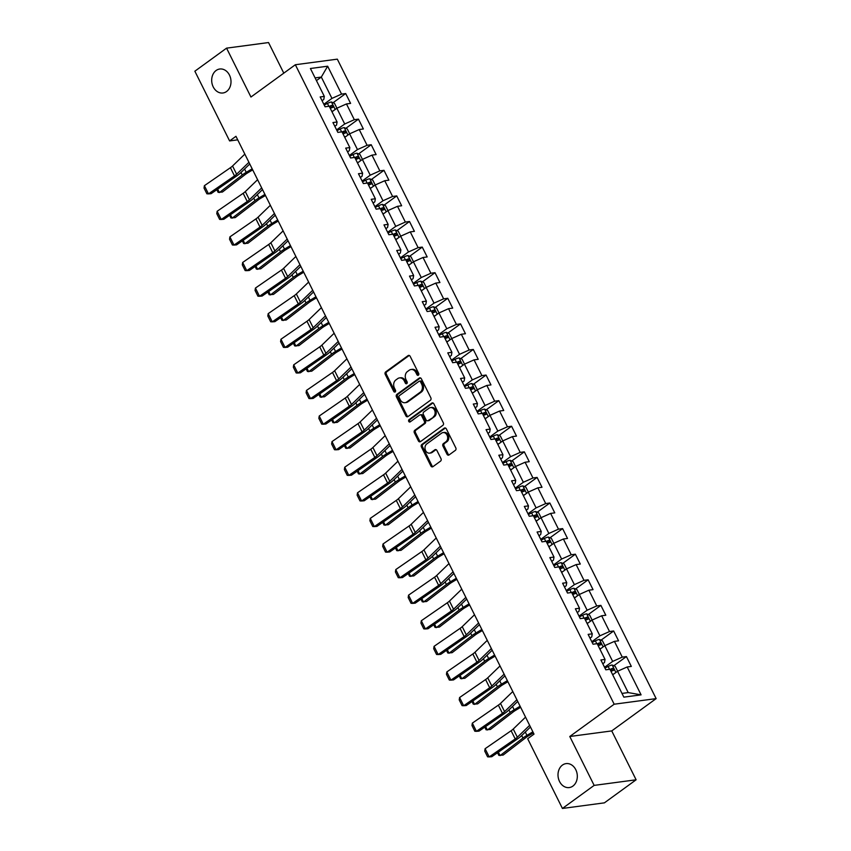 <?xml version="1.0" encoding="UTF-8"?>
<svg xmlns="http://www.w3.org/2000/svg" width="851" height="851" viewBox="0 0 851 851"><rect width="100%" height="100%" fill="white"/><g stroke="black" fill="none" stroke-linecap="round" stroke-linejoin="round"><path stroke-width="1.28" d="M418.373 375.174A1.298 1.032 -97.6 0 0 418.681 373.419L410.15 356.303A1.851 1.479 -97.6 0 0 408.108 355.601L385.684 371.898A1.851 1.479 -97.6 0 0 385.248 374.419L393.779 391.524A1.298 1.032 -97.6 0 0 395.513 390.258L394.417 388.045A5.936 4.712 -97.6 0 1 395.832 379.993L397.694 378.631A5.936 4.712 -97.6 0 1 399.481 377.908A5.936 4.712 -97.6 0 1 404.257 380.886L405.353 383.11A1.298 1.032 -97.6 0 0 407.097 381.833L406.001 379.62A5.936 4.712 -97.6 0 1 407.416 371.568L409.278 370.217A5.936 4.712 -97.6 0 1 411.065 369.494A5.936 4.712 -97.6 0 1 415.831 372.472L416.937 374.685A1.298 1.032 -97.6 0 0 418.373 375.174M562.426 765.092A12.084 9.616 -97.6 0 0 558.65 779.25A12.084 9.616 -97.6 0 0 569.255 787.569A12.084 9.616 -97.6 0 0 572.893 786.09A12.084 9.616 -97.6 0 0 576.67 771.931A12.084 9.616 -97.6 0 0 566.064 763.613A12.084 9.616 -97.6 0 0 562.426 765.092M216.111 70.495A12.084 9.616 -97.6 0 0 212.335 84.664A12.084 9.616 -97.6 0 0 222.941 92.982A12.084 9.616 -97.6 0 0 226.579 91.504A12.084 9.616 -97.6 0 0 230.355 77.335A12.084 9.616 -97.6 0 0 219.749 69.016A12.084 9.616 -97.6 0 0 216.111 70.495M447.009 454.232A1.851 1.479 -97.6 0 0 449.062 454.945L455.349 450.37A1.851 1.479 -97.6 0 0 455.796 447.849L446.318 428.851A1.851 1.479 -97.6 0 0 444.275 428.149L421.851 444.445A1.851 1.479 -97.6 0 0 421.415 446.956L430.883 465.965A1.851 1.479 -97.6 0 0 432.936 466.667L440.531 461.146A1.851 1.479 -97.6 0 0 440.978 458.625L436.925 450.498A1.851 1.479 -97.6 0 0 434.872 449.785L431.106 452.53A4.957 3.947 -97.6 0 1 429.606 453.136A4.957 3.947 -97.6 0 1 425.255 449.722A4.957 3.947 -97.6 0 1 426.808 443.914L441.563 433.18A4.957 3.947 -97.6 0 1 443.063 432.574A4.957 3.947 -97.6 0 1 447.413 435.989A4.957 3.947 -97.6 0 1 445.86 441.797L443.403 443.584A1.851 1.479 -97.6 0 0 442.956 446.105L447.009 454.232L448.147 454.083A1.851 1.479 -97.6 0 0 449.051 454.945M569.776 736.498L594.147 785.388L562.426 808.45L604.391 802.855L636.112 779.793L611.741 730.913L656.142 698.618L614.177 704.213L569.776 736.498L611.741 730.913M283.787 73.143L268.533 42.55L226.568 48.145L250.949 97.025L295.35 64.74L614.177 704.213M226.568 48.145L194.858 71.207L229.61 140.926L237.716 139.841M562.426 808.45L527.673 738.732L534.013 734.115L235.961 136.309L229.61 140.926M430.383 400.289A1.851 1.479 -97.6 0 0 430.829 397.768L421.351 378.769A1.851 1.479 -97.6 0 0 419.298 378.067L396.885 394.364A1.851 1.479 -97.6 0 0 396.449 396.885L405.916 415.884A1.851 1.479 -97.6 0 0 407.969 416.586L430.383 400.289M433.84 403.81L443.307 422.809A1.851 1.479 -97.6 0 1 442.871 425.33L420.447 441.626A1.851 1.479 -97.6 0 1 418.405 440.924L414.352 432.787A1.851 1.479 -97.6 0 1 414.788 430.276L423.883 423.66A1.851 1.479 -97.6 0 0 424.319 421.149L421.639 415.756A1.851 1.479 -97.6 0 0 419.586 415.043L410.118 421.926A1.298 1.032 -97.6 0 1 409.001 419.671L431.787 403.108A1.851 1.479 -97.6 0 1 433.84 403.81M656.142 698.618L337.315 59.155L295.35 64.74M626.41 656.568L622.272 657.121L614.422 641.377L618.56 640.824L613.656 630.985L609.518 631.527L601.657 615.784L605.806 615.23L600.891 605.391L596.753 605.944L588.903 590.19L593.041 589.637L588.137 579.797L583.999 580.35L576.138 564.596L580.286 564.043L575.372 554.203L571.234 554.756L563.383 539.002L567.521 538.46L562.617 528.609L558.479 529.162L550.618 513.419L554.767 512.866L549.852 503.015L545.714 503.569L537.864 487.825L542.002 487.272L537.098 477.432L532.96 477.975L525.099 462.231L529.248 461.678L524.333 451.838L520.195 452.392L512.345 436.637L516.483 436.084L511.579 426.245L507.441 426.798L499.58 411.044L503.728 410.49L498.814 400.651L494.676 401.204L486.825 385.45L490.963 384.907L486.059 375.057L481.911 375.61L474.06 359.867L478.209 359.313L473.294 349.463L469.156 350.016L461.306 334.273L465.444 333.72L460.54 323.88L456.391 324.422L448.541 308.679L452.689 308.126L447.775 298.286L443.637 298.839L435.786 283.085L439.924 282.532L435.021 272.692L430.872 273.245L423.021 257.491L427.17 256.938L422.256 247.098L418.118 247.652L410.267 231.898L414.405 231.355L409.501 221.505L405.353 222.058L397.502 206.314L401.64 205.761L396.736 195.911L392.598 196.464L384.748 180.72L388.886 180.167L383.982 170.328L379.833 170.87L371.983 155.127L376.121 154.574L371.217 144.734L367.079 145.287L359.228 129.533L363.366 128.98L358.462 119.14L354.314 119.693L346.463 103.939L350.601 103.386L345.697 93.546L341.559 94.099L327.656 66.208L310.413 68.505L324.316 96.397L320.178 96.95L325.093 106.79L329.231 106.237L337.081 121.991L332.943 122.544L337.847 132.384L341.985 131.831L349.835 147.585L345.697 148.127L350.612 157.978L354.75 157.424L362.6 173.168L358.462 173.721L363.366 183.571L367.504 183.018L375.355 198.762L371.217 199.315L376.131 209.155L380.269 208.612L388.12 224.356L383.982 224.909L388.886 234.748L393.024 234.195L400.874 249.949L396.736 250.502L401.651 260.342L405.789 259.789L413.639 275.543L409.501 276.096L414.405 285.936L418.543 285.383L426.394 301.137L422.256 301.68L427.17 311.53L431.308 310.977L439.159 326.72L435.021 327.273L439.924 337.124L444.062 336.57L451.913 352.314L447.775 352.867L452.689 362.707L456.827 362.164L464.678 377.908L460.54 378.461L465.444 388.301L469.582 387.748L477.432 403.502L473.294 404.055L478.209 413.894L482.347 413.341L490.197 429.095L486.059 429.649L490.963 439.488L495.101 438.935L502.952 454.689L498.814 455.232L503.728 465.082L507.866 464.529L515.717 480.272L511.579 480.826L516.483 490.676L520.621 490.123L528.471 505.866L524.333 506.419L529.248 516.259L533.386 515.706L541.236 531.46L537.098 532.013L542.002 541.853L546.14 541.3L553.99 557.054L549.852 557.607L554.767 567.447L558.905 566.894L566.755 582.648L562.617 583.201L567.521 593.041L571.659 592.487L579.51 608.231L575.372 608.784L580.286 618.634L584.424 618.081L592.275 633.825L588.137 634.378L593.041 644.218L597.179 643.675L605.029 659.419L600.891 659.972L605.806 669.811L609.944 669.258L623.847 697.15L641.09 694.852L627.176 666.971L631.325 666.418L626.41 656.568L613.794 665.748M599.944 649.207L604.806 645.664L612.656 661.418L604.55 667.312M602.774 663.748L604.497 662.503L605.029 659.419M612.656 661.418L622.272 657.121M604.806 645.664L614.422 641.377M587.179 623.613L592.051 620.081L599.902 635.825L591.796 641.718M590.02 638.165L591.732 636.91L592.275 633.825M599.902 635.825L609.518 631.527M592.051 620.081L601.657 615.784M574.425 598.019L579.286 594.487L587.137 610.231L579.031 616.124M577.255 612.571L578.978 611.326L579.51 608.231M587.137 610.231L596.753 605.944M579.286 594.487L588.903 590.19M561.66 572.436L566.532 568.893L574.382 584.637L566.277 590.541M564.5 586.977L566.213 585.733L566.755 582.648M574.382 584.637L583.999 580.35M566.532 568.893L576.138 564.596M548.906 546.842L553.767 543.3L561.617 559.054L553.512 564.947M551.735 561.383L553.458 560.139L553.99 557.054M561.617 559.054L571.234 554.756M553.767 543.3L563.383 539.002M536.141 521.248L541.013 517.706L548.863 533.46L540.757 539.353M538.981 535.79L540.693 534.545L541.236 531.46M548.863 533.46L558.479 529.162M541.013 517.706L550.618 513.419M523.386 495.654L528.248 492.112L536.098 507.866L527.992 513.759M526.216 510.206L527.939 508.951L528.471 505.866M536.098 507.866L545.714 503.569M528.248 492.112L537.864 487.825M510.621 470.06L515.493 466.529L523.344 482.272L515.238 488.166M513.461 484.613L515.174 483.357L515.717 480.272M523.344 482.272L532.96 477.975M515.493 466.529L525.099 462.231M497.867 444.467L502.728 440.935L510.579 456.679L502.473 462.572M500.696 459.019L502.42 457.774L502.952 454.689M510.579 456.679L520.195 452.392M502.728 440.935L512.345 436.637M485.102 418.883L489.974 415.341L497.824 431.085L489.719 436.988M487.942 433.425L489.655 432.18L490.197 429.095M497.824 431.085L507.441 426.798M489.974 415.341L499.58 411.044M472.348 393.29L477.209 389.747L485.059 405.501L476.954 411.395M475.177 407.831L476.9 406.587L477.432 403.502M485.059 405.501L494.676 401.204M477.209 389.747L486.825 385.45M459.583 367.696L464.455 364.154L472.305 379.908L464.199 385.801M462.423 382.237L464.135 380.993L464.678 377.908M472.305 379.908L481.911 375.61M464.455 364.154L474.06 359.867M446.828 342.102L451.69 338.56L459.54 354.314L451.434 360.207M449.658 356.654L451.381 355.399L451.913 352.314M459.54 354.314L469.156 350.016M451.69 338.56L461.306 334.273M434.063 316.508L438.935 312.977L446.786 328.72L438.68 334.613M436.903 331.06L438.616 329.805L439.159 326.72M446.786 328.72L456.391 324.422M438.935 312.977L448.541 308.679M421.309 290.925L426.17 287.383L434.021 303.126L425.915 309.019M424.138 305.466L425.862 304.222L426.394 301.137M434.021 303.126L443.637 298.839M426.17 287.383L435.786 283.085M408.544 265.331L413.416 261.789L421.266 277.543L413.16 283.436M411.384 279.873L413.097 278.628L413.639 275.543M421.266 277.543L430.872 273.245M413.416 261.789L423.021 257.491M395.789 239.737L400.651 236.195L408.501 251.949L400.395 257.842M398.619 254.279L400.342 253.034L400.874 249.949M408.501 251.949L418.118 247.652M400.651 236.195L410.267 231.898M383.024 214.144L387.896 210.601L395.747 226.355L387.641 232.249M385.865 228.685L387.577 227.44L388.12 224.356M395.747 226.355L405.353 222.058M387.896 210.601L397.502 206.314M370.27 188.55L375.131 185.018L382.982 200.762L374.876 206.655M373.1 203.102L374.823 201.847L375.355 198.762M382.982 200.762L392.598 196.464M375.131 185.018L384.748 180.72M357.505 162.956L362.377 159.424L370.228 175.168L362.122 181.061M360.345 177.508L362.058 176.253L362.6 173.168M370.228 175.168L379.833 170.87M362.377 159.424L371.983 155.127M344.751 137.373L349.612 133.83L357.463 149.574L349.357 155.478M347.58 151.914L349.304 150.67L349.835 147.585M357.463 149.574L367.079 145.287M349.612 133.83L359.228 129.533M331.986 111.779L336.858 108.237L344.708 123.991L336.602 129.884M334.826 126.32L336.539 125.076L337.081 121.991M344.708 123.991L354.314 119.693M336.858 108.237L346.463 103.939M316.444 80.611L321.316 77.069L331.943 98.397L323.837 104.29M322.061 100.726L323.784 99.482L324.316 96.397M331.943 98.397L341.559 94.099M315.093 77.898L321.316 77.069L327.656 66.208M594.147 785.388L636.112 779.793M621.985 693.416L628.198 692.586L617.571 671.258L612.699 674.8M628.198 692.586L641.09 694.852M617.571 671.258L627.176 666.971M333.081 102.716L345.697 93.546M345.846 128.31L358.462 119.14M358.601 153.903L371.217 144.734M371.366 179.497L383.982 170.328M384.12 205.091L396.736 195.911M396.885 230.685L409.501 221.505M409.639 256.268L422.256 247.098M422.404 281.862L435.021 272.692M435.159 307.456L447.775 298.286M447.924 333.049L460.54 323.88M460.678 358.643L473.294 349.463M473.443 384.237L486.059 375.057M486.198 409.82L498.814 400.651M498.963 435.414L511.579 426.245M511.717 461.008L524.333 451.838M524.482 486.602L537.098 477.432M537.236 512.196L549.852 503.015M550.001 537.779L562.617 528.609M562.756 563.373L575.372 554.203M575.521 588.966L588.137 579.797M588.275 614.56L600.891 605.391M601.04 640.154L613.656 630.985M418.522 375.046A1.298 1.032 -97.6 0 1 418.075 374.536L416.969 372.323A5.936 4.712 -97.6 0 0 412.203 369.334L411.065 369.494M399.481 377.908L400.619 377.759A5.936 4.712 -97.6 0 1 405.384 380.737L406.491 382.95A1.298 1.032 -97.6 0 0 406.938 383.461M408.108 355.601L409.235 355.452A1.851 1.479 -97.6 0 0 409.235 355.452L386.822 371.749A1.851 1.479 -97.6 0 0 386.375 374.27L394.907 391.375A1.298 1.032 -97.6 0 0 395.353 391.885M419.298 378.067L420.437 377.918A1.851 1.479 -97.6 0 0 420.437 377.918L398.023 394.215A1.851 1.479 -97.6 0 0 397.577 396.726L407.055 415.735A1.851 1.479 -97.6 0 0 407.959 416.596M420.49 381.812A1.298 1.032 -97.6 0 0 419.054 381.312L399.385 395.619A1.298 1.032 -97.6 0 0 399.066 397.385L400.236 399.715A5.936 4.712 -97.6 0 0 405.002 402.704A5.936 4.712 -97.6 0 0 406.789 401.97L420.234 392.194A5.936 4.712 -97.6 0 0 421.66 384.141L420.49 381.812L421.628 381.663A1.298 1.032 -97.6 0 0 420.585 381.003L419.447 381.152M405.002 402.704L406.14 402.544A5.936 4.712 -97.6 0 0 407.927 401.821L406.789 401.97M421.628 381.663L422.787 383.992A5.936 4.712 -97.6 0 1 421.373 392.045L407.927 401.821M420.149 414.82L421.277 414.671A1.851 1.479 -97.6 0 1 422.766 415.607L425.457 421A1.851 1.479 -97.6 0 1 425.011 423.511L415.926 430.127A1.851 1.479 -97.6 0 0 415.479 432.638L419.532 440.765A1.851 1.479 -97.6 0 0 420.437 441.637M431.787 403.108L432.925 402.959A1.851 1.479 -97.6 0 0 432.925 402.959L410.129 419.522A1.298 1.032 -97.6 0 0 410.288 421.809M433.319 416.809A4.957 3.947 -97.6 0 0 434.861 410.99A4.957 3.947 -97.6 0 0 430.51 407.586A4.957 3.947 -97.6 0 0 429.021 408.193L423.819 411.969A1.851 1.479 -97.6 0 0 423.383 414.49L426.064 419.883A1.851 1.479 -97.6 0 0 428.117 420.585L434.446 416.65A4.957 3.947 -97.6 0 0 435.999 410.842A4.957 3.947 -97.6 0 0 431.648 407.427L430.51 407.586M427.553 420.809L428.691 420.66A1.851 1.479 -97.6 0 0 429.255 420.437L428.117 420.585M434.446 416.65L429.255 420.437M443.063 432.574L444.19 432.425A4.957 3.947 -97.6 0 1 448.541 435.84A4.957 3.947 -97.6 0 1 446.998 441.648L444.541 443.435A1.851 1.479 -97.6 0 0 444.094 445.956L448.147 454.083M429.606 453.136L430.744 452.987A4.957 3.947 -97.6 0 0 432.234 452.381L431.106 452.53M434.872 449.785L436.01 449.636A1.851 1.479 -97.6 0 0 436.01 449.636L432.234 452.381M444.275 428.149L445.403 427.989A1.851 1.479 -97.6 0 0 445.403 427.989L422.99 444.296A1.851 1.479 -97.6 0 0 422.543 446.807L432.021 465.805A1.851 1.479 -97.6 0 0 432.925 466.678M336.922 108.205L334.496 103.333L331.401 101.992A5 1.202 153.5 0 0 327.433 103.428L324.22 105.056M333.284 110.832A5 1.202 153.5 0 0 331.837 111.47M217.665 189.124L219.377 192.571L242.237 175.019A14.159 3.393 -26.5 0 1 246.237 172.338L252.162 168.817M216.824 189.709L218.143 192.369L222.441 192.028L245.301 174.476A9.435 2.266 153.5 0 1 247.96 172.689L252.694 169.881M330.284 108.354A5 1.202 -26.5 0 1 332.932 107.311L331.954 105.333A5 1.202 153.5 0 0 329.305 106.386M329.56 106.918A2.553 0.606 -26.5 0 1 330.124 106.662L331.582 107.279M248.917 162.318L236.642 174.2A9.435 2.266 -26.5 0 1 234.493 175.912L208.474 193.89L211.069 193.688L237.089 175.7A14.159 3.393 153.5 0 0 240.312 173.136L249.758 163.988M244.833 154.116L232.546 165.998A9.435 2.266 -26.5 0 1 230.408 167.711L204.389 185.688L208.474 193.89L206.889 193.805L204.027 188.071L204.389 185.688M349.687 133.798L347.251 128.927L344.166 127.586A5 1.202 153.5 0 0 340.187 129.012L336.985 130.65M346.038 136.426A5 1.202 153.5 0 0 344.591 137.064M230.419 214.718L232.142 218.164L255.002 200.613A14.159 3.393 -26.5 0 1 258.991 197.932L264.927 194.411M229.579 215.303L230.908 217.952L235.195 217.622L258.055 200.07A9.435 2.266 153.5 0 1 260.714 198.283L265.459 195.475M343.038 133.947A5 1.202 -26.5 0 1 345.697 132.894L344.708 130.926A5 1.202 153.5 0 0 342.059 131.979M342.325 132.501A2.553 0.606 -26.5 0 1 342.889 132.256L344.347 132.873M362.441 159.392L360.016 154.52L356.92 153.18A5 1.202 153.5 0 0 352.952 154.605L349.74 156.233M358.803 162.02A5 1.202 153.5 0 0 357.356 162.658M243.184 240.312L244.897 243.758L267.757 226.196A14.159 3.393 -26.5 0 1 271.756 223.526L277.681 220.005M242.344 240.897L243.663 243.546L247.96 243.216L270.82 225.653A9.435 2.266 153.5 0 1 273.479 223.877L278.213 221.058M355.803 159.541A5 1.202 -26.5 0 1 358.452 158.488L357.473 156.52A5 1.202 153.5 0 0 354.824 157.573M355.08 158.095A2.553 0.606 -26.5 0 1 355.644 157.85L357.101 158.467M261.683 187.901L249.396 199.794A9.435 2.266 -26.5 0 1 247.247 201.506L221.228 219.484L223.834 219.271L249.854 201.293A14.159 3.393 153.5 0 0 253.066 198.719L262.523 189.582M257.598 179.699L245.311 191.592A9.435 2.266 -26.5 0 1 243.163 193.305L217.143 211.282L221.228 219.484L219.643 219.398L216.782 213.665L217.143 211.282M274.437 213.495L262.161 225.387A9.435 2.266 -26.5 0 1 260.012 227.1L233.993 245.077L236.589 244.865L262.608 226.887A14.159 3.393 153.5 0 0 265.831 224.313L275.277 215.175M270.352 205.293L258.066 217.186A9.435 2.266 -26.5 0 1 255.928 218.898L229.908 236.876L233.993 245.077L232.408 244.992L229.547 239.248L229.908 236.876M375.206 184.986L372.77 180.104L369.685 178.774A5 1.202 153.5 0 0 365.707 180.199L362.505 181.827M371.557 187.614A5 1.202 153.5 0 0 370.111 188.241M255.938 265.906L257.662 269.352L280.522 251.79A14.159 3.393 -26.5 0 1 284.511 249.12L290.446 245.599M255.098 266.48L256.428 269.139L260.714 268.81L283.574 251.247A9.435 2.266 153.5 0 1 286.234 249.471L290.978 246.652M368.557 185.124A5 1.202 -26.5 0 1 371.217 184.082L370.228 182.114A5 1.202 153.5 0 0 367.579 183.156M367.845 183.688A2.553 0.606 -26.5 0 1 368.409 183.444L369.866 184.05M387.96 210.569L385.535 205.697L382.439 204.357A5 1.202 153.5 0 0 378.472 205.793L375.259 207.421M384.322 213.207A5 1.202 153.5 0 0 382.876 213.835M268.703 291.499L270.416 294.946L293.276 277.383A14.159 3.393 -26.5 0 1 297.276 274.713L303.201 271.182M267.863 292.074L269.182 294.733L273.479 294.403L296.339 276.841A9.435 2.266 153.5 0 1 298.999 275.054L303.733 272.246M381.322 210.718A5 1.202 -26.5 0 1 383.971 209.676L382.993 207.708A5 1.202 153.5 0 0 380.344 208.75M380.599 209.282A2.553 0.606 -26.5 0 1 381.163 209.038L382.62 209.644M400.725 236.163L398.289 231.291L395.204 229.951A5 1.202 153.5 0 0 391.226 231.387L388.024 233.014M397.077 238.801A5 1.202 153.5 0 0 395.63 239.429M281.458 317.093L283.181 320.54L306.041 302.977A14.159 3.393 -26.5 0 1 310.03 300.307L315.966 296.776M280.617 317.668L281.947 320.327L286.234 319.997L309.094 302.435A9.435 2.266 153.5 0 1 311.753 300.648L316.498 297.839M394.077 236.312A5 1.202 -26.5 0 1 396.736 235.27L395.747 233.302A5 1.202 153.5 0 0 393.098 234.344M393.364 234.876A2.553 0.606 -26.5 0 1 393.928 234.621L395.385 235.238M287.202 239.088L274.916 250.971A9.435 2.266 -26.5 0 1 272.767 252.694L246.747 270.671L249.354 270.458L275.373 252.481A14.159 3.393 153.5 0 0 278.585 249.907L288.042 240.769M283.117 230.887L270.831 242.769A9.435 2.266 -26.5 0 1 268.682 244.482L242.663 262.47L246.747 270.671L245.162 270.586L242.301 264.842L242.663 262.47M299.956 264.682L287.681 276.564A9.435 2.266 -26.5 0 1 285.532 278.277L259.512 296.265L262.108 296.052L288.127 278.075A14.159 3.393 153.5 0 0 291.35 275.501L300.797 266.363M295.871 256.481L283.585 268.363A9.435 2.266 -26.5 0 1 281.447 270.075L255.428 288.064L259.512 296.265L257.927 296.18L255.066 290.436L255.428 288.064M312.721 290.276L300.435 302.158A9.435 2.266 -26.5 0 1 298.286 303.871L272.267 321.848L274.873 321.646L300.892 303.658A14.159 3.393 153.5 0 0 304.105 301.094L313.562 291.946M308.636 282.075L296.35 293.957A9.435 2.266 -26.5 0 1 294.201 295.669L268.182 313.647L272.267 321.848L270.682 321.774L267.82 316.029L268.182 313.647M413.48 261.757L411.054 256.885L407.959 255.545A5 1.202 153.5 0 0 403.991 256.981L400.778 258.608M409.842 264.384A5 1.202 153.5 0 0 408.395 265.023M294.223 342.676L295.935 346.123L318.795 328.571A14.159 3.393 -26.5 0 1 322.795 325.89L328.72 322.369M293.382 343.261L294.701 345.921L298.999 345.58L321.859 328.029A9.435 2.266 153.5 0 1 324.518 326.241L329.252 323.433M406.842 261.906A5 1.202 -26.5 0 1 409.491 260.853L408.512 258.885A5 1.202 153.5 0 0 405.863 259.938M406.118 260.459A2.553 0.606 -26.5 0 1 406.682 260.215L408.14 260.832M325.486 315.87L313.2 327.752A9.435 2.266 -26.5 0 1 311.051 329.465L285.032 347.442L287.627 347.229L313.647 329.252A14.159 3.393 153.5 0 0 316.87 326.688L326.316 317.54M321.391 307.668L309.104 319.55A9.435 2.266 -26.5 0 1 306.966 321.263L280.947 339.241L285.032 347.442L283.447 347.357L280.585 341.623L280.947 339.241M426.245 287.351L423.809 282.479L420.724 281.138A5 1.202 153.5 0 0 416.745 282.564L413.543 284.202M422.596 289.978A5 1.202 153.5 0 0 421.149 290.616M306.977 368.27L308.7 371.717L331.56 354.165A14.159 3.393 -26.5 0 1 335.549 351.484L341.485 347.963M306.137 368.855L307.466 371.504L311.753 371.174L334.613 353.622A9.435 2.266 153.5 0 1 337.273 351.835L342.017 349.016M419.596 287.5A5 1.202 -26.5 0 1 422.256 286.447L421.266 284.479A5 1.202 153.5 0 0 418.618 285.532M418.883 286.053A2.553 0.606 -26.5 0 1 419.447 285.808L420.905 286.425M338.241 341.453L325.954 353.346A9.435 2.266 -26.5 0 1 323.805 355.058L297.786 373.036L300.392 372.823L326.412 354.846A14.159 3.393 153.5 0 0 329.624 352.271L339.081 343.134M334.156 333.252L321.869 345.144A9.435 2.266 -26.5 0 1 319.721 346.857L293.701 364.834L297.786 373.036L296.201 372.951L293.34 367.207L293.701 364.834M438.999 312.945L436.574 308.062L433.478 306.732A5 1.202 153.5 0 0 429.51 308.158L426.298 309.785M435.361 315.572A5 1.202 153.5 0 0 433.914 316.21M319.742 393.864L321.455 397.311L344.315 379.748A14.159 3.393 -26.5 0 1 348.314 377.078L354.239 373.557M318.902 394.449L320.221 397.098L324.518 396.768L347.378 379.206A9.435 2.266 153.5 0 1 350.038 377.429L354.771 374.61M432.361 313.094A5 1.202 -26.5 0 1 435.01 312.04L434.031 310.072A5 1.202 153.5 0 0 431.383 311.126M431.638 311.647A2.553 0.606 -26.5 0 1 432.202 311.402L433.659 312.009M351.006 367.047L338.719 378.94A9.435 2.266 -26.5 0 1 336.57 380.652L310.551 398.63L313.147 398.417L339.166 380.44A14.159 3.393 153.5 0 0 342.389 377.865L351.835 368.728M346.91 358.845L334.624 370.728A9.435 2.266 -26.5 0 1 332.486 372.451L306.466 390.428L310.551 398.63L308.966 398.545L306.105 392.8L306.466 390.428M451.764 338.538L449.328 333.656L446.243 332.326A5 1.202 153.5 0 0 442.265 333.752L439.063 335.379M448.115 341.166A5 1.202 153.5 0 0 446.669 341.794M332.496 419.458L334.22 422.904L357.08 405.342A14.159 3.393 -26.5 0 1 361.069 402.672L367.004 399.151M331.656 420.032L332.986 422.692L337.273 422.362L360.133 404.799A9.435 2.266 153.5 0 1 362.792 403.023L367.536 400.204M445.116 338.677A5 1.202 -26.5 0 1 447.775 337.634L446.786 335.666A5 1.202 153.5 0 0 444.137 336.709M444.403 337.241A2.553 0.606 -26.5 0 1 444.967 336.996L446.424 337.602M363.76 392.641L351.474 404.523A9.435 2.266 -26.5 0 1 349.325 406.235L323.306 424.224L325.912 424.011L351.931 406.033A14.159 3.393 153.5 0 0 355.144 403.459L364.6 394.321M359.675 384.439L347.389 396.321A9.435 2.266 -26.5 0 1 345.24 398.034L319.221 416.022L323.306 424.224L321.721 424.138L318.859 418.394L319.221 416.022M464.518 364.122L462.093 359.25L458.997 357.909A5 1.202 153.5 0 0 455.03 359.345L451.817 360.973M460.88 366.76A5 1.202 153.5 0 0 459.434 367.387M345.261 445.052L346.974 448.498L369.834 430.936A14.159 3.393 -26.5 0 1 373.834 428.266L379.759 424.734M344.421 445.626L345.74 448.286L350.038 447.956L372.898 430.393A9.435 2.266 153.5 0 1 375.557 428.606L380.291 425.798M457.881 364.271A5 1.202 -26.5 0 1 460.529 363.228L459.551 361.26A5 1.202 153.5 0 0 456.902 362.303M457.157 362.834A2.553 0.606 -26.5 0 1 457.721 362.59L459.178 363.196M376.525 418.235L364.239 430.117A9.435 2.266 -26.5 0 1 362.09 431.829L336.071 449.817L338.666 449.605L364.685 431.627A14.159 3.393 153.5 0 0 367.909 429.053L377.355 419.915M372.43 410.033L360.143 421.915A9.435 2.266 -26.5 0 1 358.005 423.628L331.986 441.605L336.071 449.817L334.486 449.732L331.624 443.988L331.986 441.605M477.283 389.715L474.847 384.843L471.762 383.503A5 1.202 153.5 0 0 467.784 384.939L464.582 386.567M473.635 392.354A5 1.202 153.5 0 0 472.188 392.981M358.016 470.646L359.739 474.092L382.599 456.53A14.159 3.393 -26.5 0 1 386.588 453.86L392.524 450.328M357.175 471.22L358.505 473.879L362.792 473.539L385.652 455.987A9.435 2.266 153.5 0 1 388.311 454.2L393.056 451.392M470.635 389.864A5 1.202 -26.5 0 1 473.294 388.822L472.305 386.854A5 1.202 153.5 0 0 469.656 387.896M469.922 388.428A2.553 0.606 -26.5 0 1 470.486 388.173L471.943 388.79M389.279 443.828L376.993 455.71A9.435 2.266 -26.5 0 1 374.844 457.423L348.825 475.401L351.431 475.198L377.45 457.21A14.159 3.393 153.5 0 0 380.663 454.647L390.12 445.498M385.195 435.627L372.908 447.509A9.435 2.266 -26.5 0 1 370.759 449.222L344.74 467.199L348.825 475.401L347.24 475.326L344.378 469.582L344.74 467.199M490.038 415.309L487.612 410.437L484.527 409.097A5 1.202 153.5 0 0 480.549 410.522L477.337 412.161M486.4 417.937A5 1.202 153.5 0 0 484.953 418.575M370.781 496.229L372.493 499.675L395.353 482.123A14.159 3.393 -26.5 0 1 399.353 479.443L405.278 475.922M369.94 496.814L371.259 499.473L375.557 499.133L398.417 481.581A9.435 2.266 153.5 0 1 401.076 479.794L405.81 476.985M483.4 415.458A5 1.202 -26.5 0 1 486.049 414.405L485.07 412.437A5 1.202 153.5 0 0 482.421 413.49M482.677 414.011A2.553 0.606 -26.5 0 1 483.24 413.767L484.698 414.384M402.044 469.422L389.758 481.304A9.435 2.266 -26.5 0 1 387.609 483.017L361.59 500.994L364.185 500.782L390.205 482.804A14.159 3.393 153.5 0 0 393.428 480.241L402.874 471.092M397.949 461.21L385.663 473.103A9.435 2.266 -26.5 0 1 383.524 474.815L357.505 492.793L361.59 500.994L360.005 500.909L357.143 495.176L357.505 492.793M502.803 440.903L500.367 436.031L497.282 434.691A5 1.202 153.5 0 0 493.303 436.116L490.102 437.754M499.154 443.531A5 1.202 153.5 0 0 497.707 444.169M383.535 521.823L385.258 525.269L408.118 507.717A14.159 3.393 -26.5 0 1 412.107 505.037L418.043 501.516M382.695 522.408L384.024 525.056L388.311 524.727L411.171 507.164A9.435 2.266 153.5 0 1 413.831 505.388L418.575 502.569M496.154 441.052A5 1.202 -26.5 0 1 498.814 439.999L497.824 438.031A5 1.202 153.5 0 0 495.176 439.084M495.442 439.605A2.553 0.606 -26.5 0 1 496.005 439.361L497.463 439.978M414.799 495.005L402.512 506.898A9.435 2.266 -26.5 0 1 400.364 508.611L374.344 526.588L376.95 526.375L402.97 508.398A14.159 3.393 153.5 0 0 406.182 505.824L415.639 496.686M410.714 486.804L398.428 498.697A9.435 2.266 -26.5 0 1 396.279 500.409L370.259 518.387L374.344 526.588L372.759 526.503L369.898 520.759L370.259 518.387M515.557 466.497L513.132 461.614L510.047 460.285A5 1.202 153.5 0 0 506.068 461.71L502.856 463.338M511.919 469.124A5 1.202 153.5 0 0 510.472 469.763M396.3 547.416L398.013 550.863L420.873 533.3A14.159 3.393 -26.5 0 1 424.872 530.63L430.797 527.109M395.46 548.001L396.779 550.65L401.076 550.32L423.936 532.758A9.435 2.266 153.5 0 1 426.596 530.981L431.329 528.163M508.919 466.646A5 1.202 -26.5 0 1 511.568 465.593L510.589 463.625A5 1.202 153.5 0 0 507.941 464.678M508.196 465.199A2.553 0.606 -26.5 0 1 508.76 464.954L510.217 465.561M427.564 520.599L415.277 532.492A9.435 2.266 -26.5 0 1 413.129 534.205L387.109 552.182L389.705 551.969L415.724 533.992A14.159 3.393 153.5 0 0 418.947 531.418L428.393 522.28M423.468 512.398L411.182 524.28A9.435 2.266 -26.5 0 1 409.044 526.003L383.024 543.98L387.109 552.182L385.524 552.097L382.663 546.353L383.024 543.98M528.322 492.091L525.886 487.208L522.801 485.878A5 1.202 153.5 0 0 518.823 487.304L515.621 488.931M524.673 494.718A5 1.202 153.5 0 0 523.227 495.346M409.054 573.01L410.778 576.457L433.638 558.894A14.159 3.393 -26.5 0 1 437.627 556.224L443.562 552.703M408.214 573.585L409.544 576.244L413.831 575.914L436.691 558.352A9.435 2.266 153.5 0 1 439.35 556.575L444.094 553.756M521.674 492.229A5 1.202 -26.5 0 1 524.333 491.187L523.344 489.219A5 1.202 153.5 0 0 520.695 490.261M520.961 490.793A2.553 0.606 -26.5 0 1 521.525 490.548L522.982 491.155M440.318 546.193L428.032 558.075A9.435 2.266 -26.5 0 1 425.883 559.788L399.864 577.776L402.47 577.563L428.489 559.586A14.159 3.393 153.5 0 0 431.702 557.011L441.158 547.874M436.233 537.992L423.947 549.874A9.435 2.266 -26.5 0 1 421.798 551.586L395.779 569.574L399.864 577.776L398.279 577.691L395.417 571.946L395.779 569.574M541.076 517.674L538.651 512.802L535.566 511.462A5 1.202 153.5 0 0 531.588 512.898L528.375 514.525M537.438 520.312A5 1.202 153.5 0 0 535.992 520.94M421.819 598.604L423.532 602.051L446.392 584.488A14.159 3.393 -26.5 0 1 450.392 581.818L456.317 578.286M420.979 599.178L422.298 601.838L426.596 601.508L449.456 583.946A9.435 2.266 153.5 0 1 452.115 582.158L456.849 579.35M534.439 517.823A5 1.202 -26.5 0 1 537.087 516.78L536.109 514.812A5 1.202 153.5 0 0 533.46 515.855M533.715 516.387A2.553 0.606 -26.5 0 1 534.279 516.131L535.736 516.748M453.083 571.787L440.797 583.669A9.435 2.266 -26.5 0 1 438.648 585.382L412.629 603.37L415.224 603.157L441.243 585.18A14.159 3.393 153.5 0 0 444.467 582.605L453.913 573.468M448.988 563.585L436.701 575.467A9.435 2.266 -26.5 0 1 434.563 577.18L408.544 595.157L412.629 603.37L411.044 603.285L408.182 597.54L408.544 595.157M553.841 543.268L551.405 538.396L548.321 537.055A5 1.202 153.5 0 0 544.342 538.492L541.14 540.119M550.193 545.895A5 1.202 153.5 0 0 548.746 546.533M434.574 624.187L436.297 627.644L459.157 610.082A14.159 3.393 -26.5 0 1 463.146 607.412L469.082 603.88M433.733 624.772L435.063 627.432L439.35 627.091L462.21 609.539A9.435 2.266 153.5 0 1 464.869 607.752L469.614 604.944M547.193 543.417A5 1.202 -26.5 0 1 549.852 542.374L548.863 540.406A5 1.202 153.5 0 0 546.214 541.449M546.48 541.981A2.553 0.606 -26.5 0 1 547.044 541.725L548.501 542.342M465.837 597.381L453.551 609.263A9.435 2.266 -26.5 0 1 451.402 610.975L425.383 628.953L427.989 628.751L454.009 610.763A14.159 3.393 153.5 0 0 457.221 608.199L466.678 599.051M461.753 589.179L449.466 601.061A9.435 2.266 -26.5 0 1 447.318 602.774L421.298 620.751L425.383 628.953L423.798 628.878L420.937 623.134L421.298 620.751M566.596 568.862L564.17 563.99L561.086 562.649A5 1.202 153.5 0 0 557.107 564.075L553.895 565.713M562.958 571.489A5 1.202 153.5 0 0 561.511 572.127M447.339 649.781L449.051 653.228L471.911 635.676A14.159 3.393 -26.5 0 1 475.911 632.995L481.836 629.474M446.498 650.366L447.817 653.015L452.115 652.685L474.975 635.133A9.435 2.266 153.5 0 1 477.634 633.346L482.368 630.538M559.958 569.011A5 1.202 -26.5 0 1 562.607 567.957L561.628 565.989A5 1.202 153.5 0 0 558.979 567.043M559.235 567.564A2.553 0.606 -26.5 0 1 559.798 567.319L561.256 567.936M478.602 622.975L466.316 634.857A9.435 2.266 -26.5 0 1 464.167 636.569L438.148 654.547L440.744 654.334L466.763 636.357A14.159 3.393 153.5 0 0 469.986 633.793L479.432 624.645M474.507 614.762L462.221 626.655A9.435 2.266 -26.5 0 1 460.083 628.368L434.063 646.345L438.148 654.547L436.563 654.462L433.702 648.728L434.063 646.345M579.361 594.455L576.925 589.583L573.84 588.243A5 1.202 153.5 0 0 569.862 589.669L566.66 591.296M575.712 597.083A5 1.202 153.5 0 0 574.265 597.721M460.093 675.375L461.816 678.821L484.676 661.27A14.159 3.393 -26.5 0 1 488.665 658.589L494.601 655.068M459.253 675.96L460.582 678.609L464.869 678.279L487.729 660.716A9.435 2.266 153.5 0 1 490.389 658.94L495.133 656.121M572.712 594.604A5 1.202 -26.5 0 1 575.372 593.551L574.382 591.583A5 1.202 153.5 0 0 571.734 592.636M572 593.158A2.553 0.606 -26.5 0 1 572.563 592.913L574.021 593.53M491.357 648.558L479.07 660.45A9.435 2.266 -26.5 0 1 476.922 662.163L450.902 680.14L453.509 679.928L479.528 661.95A14.159 3.393 153.5 0 0 482.74 659.376L492.197 650.238M487.272 640.356L474.986 652.249A9.435 2.266 -26.5 0 1 472.837 653.962L446.818 671.939L450.902 680.14L449.317 680.055L446.456 674.311L446.818 671.939M592.115 620.049L589.69 615.167L586.605 613.837A5 1.202 153.5 0 0 582.627 615.262L579.414 616.89M588.477 622.677A5 1.202 153.5 0 0 587.03 623.315M472.858 700.969L474.571 704.415L497.431 686.853A14.159 3.393 -26.5 0 1 501.43 684.183L507.356 680.662M472.018 701.554L473.337 704.202L477.634 703.873L500.494 686.31A9.435 2.266 153.5 0 1 503.154 684.534L507.887 681.715M585.477 620.198A5 1.202 -26.5 0 1 588.126 619.145L587.147 617.177A5 1.202 153.5 0 0 584.499 618.22M584.754 618.751A2.553 0.606 -26.5 0 1 585.318 618.507L586.775 619.113M504.122 674.152L491.835 686.044A9.435 2.266 -26.5 0 1 489.687 687.757L463.667 705.734L466.263 705.522L492.282 687.544A14.159 3.393 153.5 0 0 495.505 684.97L504.951 675.832M500.026 665.95L487.74 677.832A9.435 2.266 -26.5 0 1 485.602 679.545L459.583 697.533L463.667 705.734L462.082 705.649L459.221 699.905L459.583 697.533M604.88 645.643L602.444 640.76L599.359 639.42A5 1.202 153.5 0 0 595.381 640.856L592.179 642.484M601.231 648.271A5 1.202 153.5 0 0 599.785 648.898M485.613 726.563L487.336 730.009L510.196 712.447A14.159 3.393 -26.5 0 1 514.185 709.777L520.121 706.245M484.772 727.137L486.102 729.796L490.389 729.467L513.249 711.904A9.435 2.266 153.5 0 1 515.908 710.128L520.652 707.309M598.232 645.781A5 1.202 -26.5 0 1 600.891 644.739L599.902 642.771A5 1.202 153.5 0 0 597.253 643.813M597.519 644.345A2.553 0.606 -26.5 0 1 598.083 644.101L599.54 644.707M516.876 699.745L504.59 711.627A9.435 2.266 -26.5 0 1 502.452 713.34L476.422 731.328L479.028 731.115L505.047 713.138A14.159 3.393 153.5 0 0 508.26 710.564L517.716 701.426M512.791 691.544L500.505 703.426A9.435 2.266 -26.5 0 1 498.356 705.139L472.337 723.127L476.422 731.328L474.837 731.243L471.975 725.499L472.337 723.127M617.635 671.226L615.209 666.354L612.124 665.014A5 1.202 153.5 0 0 608.146 666.45L604.933 668.078M613.997 673.864A5 1.202 153.5 0 0 612.55 674.492M498.378 752.156L500.09 755.603L522.95 738.04A14.159 3.393 -26.5 0 1 526.95 735.37L532.875 731.839M497.537 752.731L498.856 755.39L503.154 755.06L526.014 737.498A9.435 2.266 153.5 0 1 528.673 735.711L533.407 732.902M610.997 671.375A5 1.202 -26.5 0 1 613.645 670.333L612.667 668.365A5 1.202 153.5 0 0 610.018 669.407M610.273 669.939A2.553 0.606 -26.5 0 1 610.837 669.684L612.294 670.301M529.641 725.339L517.355 737.221A9.435 2.266 -26.5 0 1 515.206 738.934L489.187 756.911L491.782 756.709L517.802 738.721A14.159 3.393 153.5 0 0 521.025 736.158L530.471 727.009M525.546 717.138L513.259 729.02A9.435 2.266 -26.5 0 1 511.121 730.732L485.102 748.71L489.187 756.911L487.602 756.837L484.74 751.093L485.102 748.71M416.969 372.323L415.831 372.472M406.491 382.95L405.353 383.11M405.384 380.737L404.257 380.886M394.907 391.375L393.779 391.524M386.375 374.27L385.248 374.419M386.822 371.749L385.684 371.898M418.075 374.536L416.937 374.685M407.055 415.735L405.916 415.884M397.577 396.726L396.449 396.885M398.023 394.215L396.885 394.364M421.373 392.045L420.234 392.194M422.787 383.992L421.66 384.141M419.532 440.765L418.405 440.924M415.479 432.638L414.352 432.787M415.926 430.127L414.788 430.276M425.011 423.511L423.883 423.66M425.457 421L424.319 421.149M422.766 415.607L421.639 415.756M410.129 419.522L409.001 419.671M444.094 445.956L442.956 446.105M444.541 443.435L443.403 443.584M446.998 441.648L445.86 441.797M432.021 465.805L430.883 465.965M422.543 446.807L421.415 446.956M422.99 444.296L421.851 444.445M335.188 109.449L331.486 102.024M328.858 106.29L327.433 103.428M240.982 172.487L242.237 175.019M244.567 169.009L246.237 172.338M330.124 106.662L331.954 105.333M236.642 174.2L232.546 165.998M234.493 175.912L230.408 167.711M347.942 135.043L344.24 127.618M341.623 131.884L340.187 129.012M253.736 198.081L255.002 200.613M257.332 194.602L258.991 197.932M342.889 132.256L344.708 130.926M360.707 160.637L357.005 153.212M354.378 157.478L352.952 154.605M266.501 223.675L267.757 226.196M270.086 220.196L271.756 223.526M355.644 157.85L357.473 156.52M249.396 199.794L245.311 191.592M247.247 201.506L243.163 193.305M262.161 225.387L258.066 217.186M260.012 227.1L255.928 218.898M373.461 186.231L369.76 178.806M367.143 183.061L365.707 180.199M279.256 249.258L280.522 251.79M282.851 245.779L284.511 249.12M368.409 183.444L370.228 182.114M386.226 211.814L382.524 204.4M379.897 208.655L378.472 205.793M292.021 274.852L293.276 277.383M295.605 271.373L297.276 274.713M381.163 209.038L382.993 207.708M398.981 237.408L395.279 229.983M392.662 234.248L391.226 231.387M304.775 300.446L306.041 302.977M308.37 296.967L310.03 300.307M393.928 234.621L395.747 233.302M274.916 250.971L270.831 242.769M272.767 252.694L268.682 244.482M287.681 276.564L283.585 268.363M285.532 278.277L281.447 270.075M300.435 302.158L296.35 293.957M298.286 303.871L294.201 295.669M411.746 263.002L408.044 255.577M405.416 259.842L403.991 256.981M317.54 326.039L318.795 328.571M321.125 322.561L322.795 325.89M406.682 260.215L408.512 258.885M313.2 327.752L309.104 319.55M311.051 329.465L306.966 321.263M424.5 288.595L420.798 281.17M418.181 285.436L416.745 282.564M330.294 351.633L331.56 354.165M333.89 348.155L335.549 351.484M419.447 285.808L421.266 284.479M325.954 353.346L321.869 345.144M323.805 355.058L319.721 346.857M437.265 314.189L433.563 306.764M430.936 311.019L429.51 308.158M343.059 377.216L344.315 379.748M346.644 373.749L348.314 377.078M432.202 311.402L434.031 310.072M338.719 378.94L334.624 370.728M336.57 380.652L332.486 372.451M450.019 339.783L446.318 332.358M443.701 336.613L442.265 333.752M355.814 402.81L357.08 405.342M359.409 399.332L361.069 402.672M444.967 336.996L446.786 335.666M351.474 404.523L347.389 396.321M349.325 406.235L345.24 398.034M462.784 365.366L459.083 357.941M456.455 362.207L455.03 359.345M368.579 428.404L369.834 430.936M372.164 424.926L373.834 428.266M457.721 362.59L459.551 361.26M364.239 430.117L360.143 421.915M362.09 431.829L358.005 423.628M475.539 390.96L471.837 383.535M469.22 387.801L467.784 384.939M381.333 453.998L382.599 456.53M384.929 450.519L386.588 453.86M470.486 388.173L472.305 386.854M376.993 455.71L372.908 447.509M374.844 457.423L370.759 449.222M488.304 416.554L484.602 409.129M481.974 413.395L480.549 410.522M394.098 479.592L395.353 482.123M397.683 476.113L399.353 479.443M483.24 413.767L485.07 412.437M389.758 481.304L385.663 473.103M387.609 483.017L383.524 474.815M501.058 442.148L497.356 434.723M494.739 438.988L493.303 436.116M406.852 505.186L408.118 507.717M410.448 501.707L412.107 505.037M496.005 439.361L497.824 438.031M402.512 506.898L398.428 498.697M400.364 508.611L396.279 500.409M513.823 467.742L510.121 460.317M507.494 464.572L506.068 461.71M419.617 530.769L420.873 533.3M423.213 527.301L424.872 530.63M508.76 464.954L510.589 463.625M415.277 532.492L411.182 524.28M413.129 534.205L409.044 526.003M526.578 493.335L522.876 485.91M520.259 490.165L518.823 487.304M432.372 556.363L433.638 558.894M435.967 552.884L437.627 556.224M521.525 490.548L523.344 489.219M428.032 558.075L423.947 549.874M425.883 559.788L421.798 551.586M539.343 518.919L535.641 511.494M533.013 515.759L531.588 512.898M445.137 581.956L446.392 584.488M448.732 578.478L450.392 581.818M534.279 516.131L536.109 514.812M440.797 583.669L436.701 575.467M438.648 585.382L434.563 577.18M552.097 544.512L548.395 537.087M545.778 541.353L544.342 538.492M457.891 607.55L459.157 610.082M461.487 604.072L463.146 607.412M547.044 541.725L548.863 540.406M453.551 609.263L449.466 601.061M451.402 610.975L447.318 602.774M564.862 570.106L561.16 562.681M558.533 566.947L557.107 564.075M470.656 633.144L471.911 635.676M474.252 629.666L475.911 632.995M559.798 567.319L561.628 565.989M466.316 634.857L462.221 626.655M464.167 636.569L460.083 628.368M577.616 595.7L573.914 588.275M571.298 592.541L569.862 589.669M483.411 658.738L484.676 661.27M487.006 655.259L488.665 658.589M572.563 592.913L574.382 591.583M479.07 660.45L474.986 652.249M476.922 662.163L472.837 653.962M590.381 621.294L586.679 613.869M584.052 618.124L582.627 615.262M496.176 684.321L497.431 686.853M499.771 680.853L501.43 684.183M585.318 618.507L587.147 617.177M491.835 686.044L487.74 677.832M489.687 687.757L485.602 679.545M603.136 646.888L599.434 639.463M596.817 643.718L595.381 640.856M508.93 709.915L510.196 712.447M512.525 706.436L514.185 709.777M598.083 644.101L599.902 642.771M504.59 711.627L500.505 703.426M502.452 713.34L498.356 705.139M615.901 672.471L612.199 665.046M609.571 669.312L608.146 666.45M521.695 735.509L522.95 738.04M525.29 732.03L526.95 735.37M610.837 669.684L612.667 668.365M517.355 737.221L513.259 729.02M515.206 738.934L511.121 730.732"/></g></svg>
